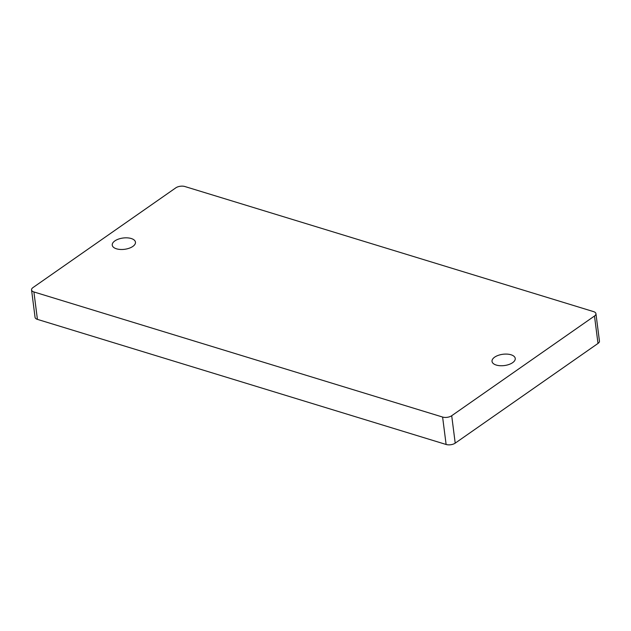 <?xml version="1.0" encoding="UTF-8"?>
<svg xmlns="http://www.w3.org/2000/svg" width="631" height="631" viewBox="0 0 631 631"><rect width="100%" height="100%" fill="white"/><g stroke="black" fill="none" stroke-linecap="round" stroke-linejoin="round"><path stroke-width="0.95" d="M33.001 287.562L175.789 187.857A6.499 3.163 172.7 0 1 184.883 186.524L593.582 311.627A6.499 3.163 -7.3 0 1 595.94 313.662A6.499 3.163 -7.3 0 1 594.489 316.021L451.701 415.726A6.499 3.163 172.7 0 1 442.607 417.052L33.9 291.948A6.499 3.163 172.7 0 1 31.55 289.913A6.499 3.163 172.7 0 1 33.001 287.562M33.9 291.948L37.418 319.373L446.117 444.476A6.499 3.163 172.7 0 0 455.211 443.143L597.999 343.438A6.499 3.163 -7.3 0 0 599.45 341.087L595.94 313.662M512.632 362.667A11.705 5.695 172.7 0 1 500.067 365.712A11.705 5.695 172.7 0 1 492.03 361.405A11.705 5.695 172.7 0 1 494.641 357.162A11.705 5.695 172.7 0 1 507.206 354.117A11.705 5.695 172.7 0 1 515.243 358.432A11.705 5.695 172.7 0 1 512.632 362.667M132.849 246.413A11.705 5.695 172.7 0 1 120.276 249.458A11.705 5.695 172.7 0 1 112.247 245.151A11.705 5.695 172.7 0 1 114.858 240.908A11.705 5.695 172.7 0 1 127.423 237.863A11.705 5.695 172.7 0 1 135.46 242.178A11.705 5.695 172.7 0 1 132.849 246.413M37.418 319.373A6.499 3.163 172.7 0 1 35.06 317.338L31.55 289.913M442.607 417.052L446.117 444.476M594.489 316.021L597.999 343.438M451.701 415.726L455.211 443.143"/></g></svg>
